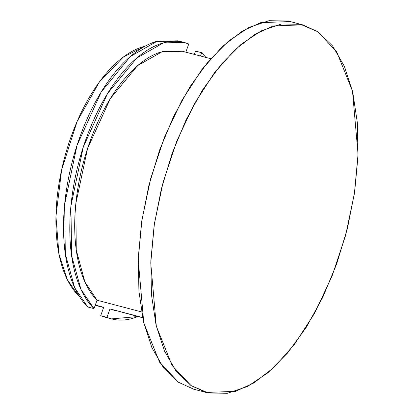 <?xml version="1.0" encoding="UTF-8"?>
<svg xmlns="http://www.w3.org/2000/svg" width="414" height="414" viewBox="0 0 414 414"><rect width="100%" height="100%" fill="white"/><g stroke="black" fill="none" stroke-linecap="round" stroke-linejoin="round"><path stroke-width="0.62" d="M144.921 46.254L142.131 47.036C133.282 49.809 124.438 55.31 115.599 63.539C106.755 71.772 98.501 82.189 90.832 94.801C83.167 107.407 76.585 121.38 71.099 136.708C65.609 152.036 61.572 167.717 58.985 183.744C56.402 199.776 55.435 215.104 56.092 229.729C56.749 244.358 58.985 257.317 62.793 268.614C66.607 279.911 71.746 288.796 78.215 295.275L78.717 295.41L78.215 295.275L67.41 279.807L58.933 253.979L55.947 216.382L61.67 169.611L77.087 121.535L99.365 82.019L123.393 57.003L144.91 46.259M95.189 305.315L95.717 305.449M137.96 316.544L133.499 318.118C124.019 320.995 115.175 320.741 106.957 317.341L100.69 315.696L103.702 307.291L95.277 305.077L103.702 307.291L100.69 315.696L106.082 317.455M178.512 40.965L155.949 41.576C146.468 44.458 136.987 50.285 127.502 59.057C118.016 67.834 109.156 78.97 100.923 92.472C92.689 105.974 85.631 120.945 79.747 137.381C73.863 153.817 69.542 170.63 66.783 187.821C64.03 205.008 63.016 221.433 63.756 237.093C64.496 252.747 66.928 266.6 71.063 278.648C75.198 290.695 80.756 300.14 87.737 306.976L94.009 308.621C87.023 301.785 81.465 292.341 77.33 280.294C73.195 268.246 70.763 254.393 70.023 238.738C69.288 223.079 70.297 206.653 73.05 189.467C75.809 172.276 80.13 155.462 86.014 139.026C91.903 122.591 98.962 107.619 107.19 94.118C115.423 80.616 124.283 69.48 133.769 60.703C143.254 51.931 152.735 46.104 162.216 43.222C171.696 40.339 180.545 40.598 188.758 43.993L184.152 42.445L163.354 42.89L136.646 58.136L107.511 93.6L83.286 147.032L70.939 205.872L71.581 255.573L80.968 289.407L94.009 308.621L87.737 306.976L74.701 287.761L65.314 253.927L64.667 204.226L77.02 145.386L101.244 91.955L130.374 56.49L157.087 41.245L177.885 40.8L183.366 42.238M195.439 51.067L194.254 54.379L195.439 51.067L201.711 52.713L205.996 57.463L201.711 52.713L195.439 51.067M137.955 316.539L111.563 318.894L100.69 315.696L110.936 318.728M188.758 43.993L185.829 52.169L188.758 43.993M182.403 51.269L160.932 51.973C152.083 54.746 143.239 60.247 134.4 68.476C125.561 76.709 117.307 87.126 109.638 99.738C101.968 112.344 95.391 126.317 89.9 141.645C84.415 156.973 80.373 172.654 77.791 188.68C75.203 204.713 74.235 220.041 74.893 234.671C75.55 249.295 77.785 262.253 81.599 273.55C85.408 284.848 90.552 293.733 97.016 300.217L94.009 308.621L97.016 300.217L141.521 311.902L97.016 300.217L84.886 281.944L76.248 249.999L75.865 203.321L87.608 148.336L110.331 98.599L137.546 65.666L162.464 51.522L181.875 51.129L210.674 58.69M142.644 317.771L109.969 308.937L142.587 317.502L109.969 308.937L106.957 317.341L109.969 308.937L114.523 310.386M200.521 56.025L201.711 52.713L200.521 56.025M287.958 21.021L268.924 20.7L248.85 27.474L228.507 41.09L208.682 61.013L190.129 86.485L173.564 116.525L159.628 149.977L148.849 185.56L141.645 221.899L138.292 257.606L138.918 291.306L143.503 321.699L151.866 347.625L163.69 368.082L178.517 382.282L193.773 389.217M302.67 24.83L290.136 21.538L260.639 22.672L242.449 31.034L222.53 46.378L201.866 69.531L181.896 100.395L164.301 137.629L150.629 178.703L141.862 220.419L138.214 259.697L143.782 322.894L159.597 362.245L178.517 382.282L193.602 389.17L206.136 392.462L235.633 391.328L253.818 382.966L273.742 367.622L294.406 344.469L314.376 313.605L331.966 276.371L345.638 235.297L354.405 193.581L358.053 154.303L352.49 91.106L336.675 51.755L317.75 31.718L302.67 24.83L273.173 25.963L254.983 34.326L235.064 49.67L214.4 72.823L194.43 103.686L176.835 140.92L163.163 181.994L154.396 223.71L150.753 262.988L156.316 326.185L172.131 365.536L191.051 385.574L206.136 392.462M317.75 31.718L332.582 45.918L344.401 66.375L352.764 92.301L357.349 122.694L357.981 156.394L354.627 192.101L347.424 228.44L336.644 264.023L322.703 297.475L306.143 327.515L287.59 352.987L267.76 372.91L247.417 386.526L227.348 393.3L208.314 392.979L191.051 385.574L176.224 371.374L164.399 350.917L156.037 324.99L151.452 294.597L150.825 260.898L154.179 225.19L161.382 188.851L172.162 153.268L186.098 119.817L202.663 89.776L221.216 64.305L241.046 44.381L261.384 30.765L281.458 23.991L300.492 24.312L317.75 31.718M95.194 305.309L103.619 307.524"/></g></svg>
